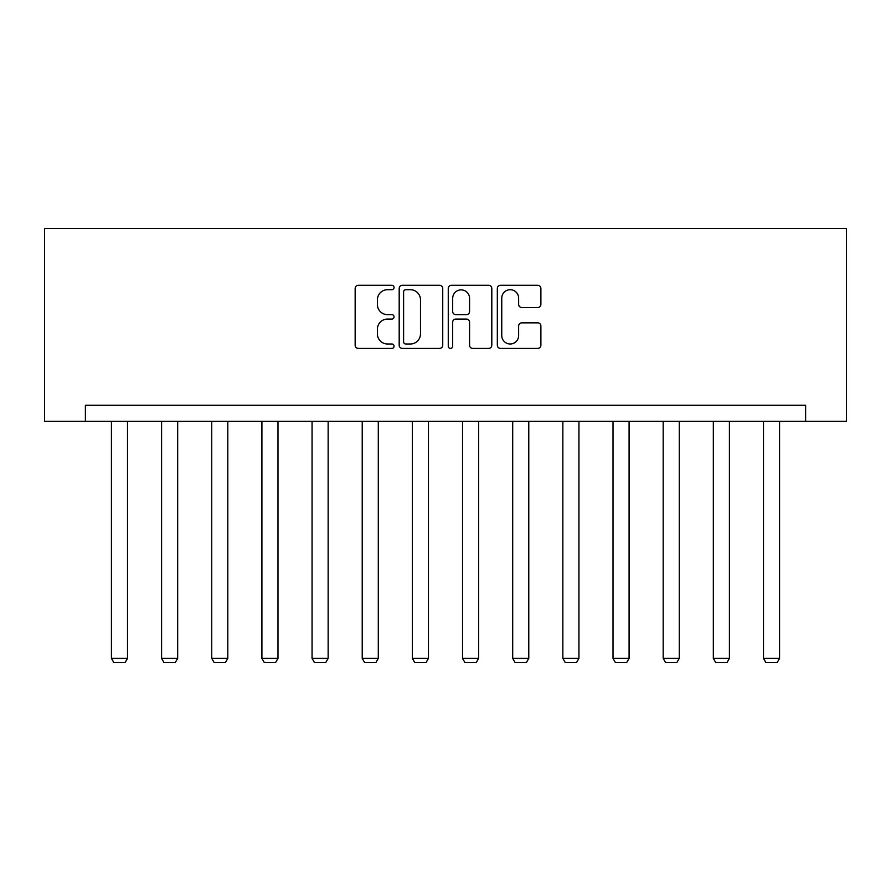 <?xml version="1.0" encoding="UTF-8"?>
<svg xmlns="http://www.w3.org/2000/svg" width="891" height="891" viewBox="0 0 891 891"><rect width="100%" height="100%" fill="white"/><g stroke="black" fill="none" stroke-linecap="round" stroke-linejoin="round"><path stroke-width="1.34" d="M394.056 287.503A2.205 2.205 0 0 0 391.851 285.298L358.316 285.298A3.152 3.152 0 0 0 355.153 288.45L355.153 345.262A3.152 3.152 0 0 0 358.316 348.414L391.851 348.414A2.205 2.205 0 0 0 394.056 346.209A2.205 2.205 0 0 0 391.851 343.993L387.507 343.993A10.102 10.102 0 0 1 377.405 333.902L377.405 329.169A10.102 10.102 0 0 1 387.507 319.067L391.851 319.067A2.205 2.205 0 0 0 394.056 316.851A2.205 2.205 0 0 0 391.851 314.646L387.507 314.646A10.102 10.102 0 0 1 377.405 304.544L377.405 299.81A10.102 10.102 0 0 1 387.507 289.709L391.851 289.709A2.205 2.205 0 0 0 394.056 287.503M537.741 307.54A3.152 3.152 0 0 0 540.893 304.388L540.893 288.45A3.152 3.152 0 0 0 537.741 285.298L500.497 285.298A3.152 3.152 0 0 0 497.334 288.45L497.334 345.262A3.152 3.152 0 0 0 500.497 348.414L537.741 348.414A3.152 3.152 0 0 0 540.893 345.262L540.893 326.006A3.152 3.152 0 0 0 537.741 322.854L521.803 322.854A3.152 3.152 0 0 0 518.64 326.006L518.64 335.551A8.442 8.442 0 0 1 510.198 343.993A8.442 8.442 0 0 1 501.756 335.551L501.756 298.151A8.442 8.442 0 0 1 510.198 289.709A8.442 8.442 0 0 1 518.64 298.151L518.64 304.388A3.152 3.152 0 0 0 521.803 307.54L537.741 307.54M805.62 421.354L846.45 421.354L846.45 228.43L44.55 228.43L44.55 421.354L805.62 421.354L805.62 405.271L85.38 405.271L85.38 421.354M442.738 288.45A3.152 3.152 0 0 0 439.586 285.298L402.342 285.298A3.152 3.152 0 0 0 399.19 288.45L399.19 345.262A3.152 3.152 0 0 0 402.342 348.414L439.586 348.414A3.152 3.152 0 0 0 442.738 345.262L442.738 288.45M451.414 285.298L488.658 285.298A3.152 3.152 0 0 1 491.81 288.45L491.81 345.262A3.152 3.152 0 0 1 488.658 348.414L472.72 348.414A3.152 3.152 0 0 1 469.568 345.262L469.568 322.219A3.152 3.152 0 0 0 466.405 319.067L455.836 319.067A3.152 3.152 0 0 0 452.684 322.219L452.684 346.209A2.205 2.205 0 0 1 450.467 348.414A2.205 2.205 0 0 1 448.262 346.209L448.262 288.45A3.152 3.152 0 0 1 451.414 285.298M405.817 289.709A2.205 2.205 0 0 0 403.601 291.925L403.601 341.788A2.205 2.205 0 0 0 405.817 343.993L410.383 343.993A10.102 10.102 0 0 0 420.485 333.902L420.485 299.81A10.102 10.102 0 0 0 410.383 289.709L405.817 289.709M469.568 298.318A8.442 8.442 0 0 0 461.126 289.876A8.442 8.442 0 0 0 452.684 298.318L452.684 311.494A3.152 3.152 0 0 0 455.836 314.646L466.405 314.646A3.152 3.152 0 0 0 469.568 311.494L469.568 298.318M127.502 421.354L127.502 658.382L111.431 658.382L111.431 421.354M127.502 658.382L125.096 662.57L113.836 662.57L111.431 658.382M177.665 421.354L177.665 658.382L161.583 658.382L161.583 421.354M177.665 658.382L175.249 662.57L164 662.57L161.583 658.382M227.818 421.354L227.818 658.382L211.746 658.382L211.746 421.354M227.818 658.382L225.412 662.57L214.163 662.57L211.746 658.382M277.981 421.354L277.981 658.382L261.909 658.382L261.909 421.354M277.981 658.382L275.575 662.57L264.315 662.57L261.909 658.382M328.144 421.354L328.144 658.382L312.062 658.382L312.062 421.354M328.144 658.382L325.727 662.57L314.478 662.57L312.062 658.382M378.296 421.354L378.296 658.382L362.225 658.382L362.225 421.354M378.296 658.382L375.891 662.57L364.631 662.57L362.225 658.382M428.46 421.354L428.46 658.382L412.377 658.382L412.377 421.354M428.46 658.382L426.043 662.57L414.794 662.57L412.377 658.382M478.623 421.354L478.623 658.382L462.54 658.382L462.54 421.354M478.623 658.382L476.206 662.57L464.957 662.57L462.54 658.382M528.775 421.354L528.775 658.382L512.704 658.382L512.704 421.354M528.775 658.382L526.369 662.57L515.109 662.57L512.704 658.382M578.938 421.354L578.938 658.382L562.856 658.382L562.856 421.354M578.938 658.382L576.522 662.57L565.273 662.57L562.856 658.382M629.091 421.354L629.091 658.382L613.019 658.382L613.019 421.354M629.091 658.382L626.685 662.57L615.425 662.57L613.019 658.382M679.254 421.354L679.254 658.382L663.182 658.382L663.182 421.354M679.254 658.382L676.837 662.57L665.588 662.57L663.182 658.382M729.417 421.354L729.417 658.382L713.335 658.382L713.335 421.354M729.417 658.382L727 662.57L715.751 662.57L713.335 658.382M779.569 421.354L779.569 658.382L763.498 658.382L763.498 421.354M779.569 658.382L777.164 662.57L765.904 662.57L763.498 658.382"/></g></svg>
